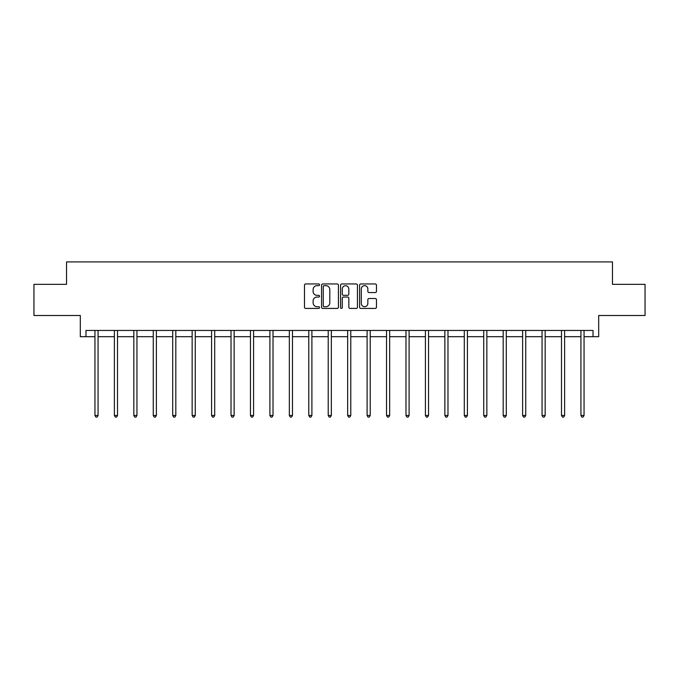 <?xml version="1.0" encoding="UTF-8"?>
<svg xmlns="http://www.w3.org/2000/svg" width="679" height="679" viewBox="0 0 679 679"><rect width="100%" height="100%" fill="white"/><g stroke="black" fill="none" stroke-linecap="round" stroke-linejoin="round"><path stroke-width="1.02" d="M319.563 284.807A0.857 0.857 0 0 0 318.706 283.949L305.711 283.949A1.222 1.222 0 0 0 304.489 285.18L304.489 307.197A1.222 1.222 0 0 0 305.711 308.419L318.706 308.419A0.857 0.857 0 0 0 319.563 307.562A0.857 0.857 0 0 0 318.706 306.704L317.025 306.704A3.913 3.913 0 0 1 313.112 302.792L313.112 300.958A3.913 3.913 0 0 1 317.025 297.037L318.706 297.037A0.857 0.857 0 0 0 319.563 296.188A0.857 0.857 0 0 0 318.706 295.331L317.025 295.331A3.913 3.913 0 0 1 313.112 291.418L313.112 289.577A3.913 3.913 0 0 1 317.025 285.664L318.706 285.664A0.857 0.857 0 0 0 319.563 284.807M85.978 336.682L85.978 330.452L593.022 330.452L593.022 336.682L598.691 336.682L598.691 315.497L645.05 315.497L645.05 284.348L612.466 284.348L612.466 261.916L66.534 261.916L66.534 284.348L33.95 284.348L33.95 315.497L80.309 315.497L80.309 336.682L94.95 336.682M375.249 292.573A1.222 1.222 0 0 0 376.472 291.35L376.472 285.18A1.222 1.222 0 0 0 375.249 283.949L360.812 283.949A1.222 1.222 0 0 0 359.59 285.18L359.59 307.197A1.222 1.222 0 0 0 360.812 308.419L375.249 308.419A1.222 1.222 0 0 0 376.472 307.197L376.472 299.736A1.222 1.222 0 0 0 375.249 298.505L369.07 298.505A1.222 1.222 0 0 0 367.848 299.736L367.848 303.428A3.276 3.276 0 0 1 364.572 306.704A3.276 3.276 0 0 1 361.304 303.428L361.304 288.94A3.276 3.276 0 0 1 364.572 285.664A3.276 3.276 0 0 1 367.848 288.94L367.848 291.35A1.222 1.222 0 0 0 369.07 292.573L375.249 292.573M338.431 285.18A1.222 1.222 0 0 0 337.208 283.949L322.771 283.949A1.222 1.222 0 0 0 321.549 285.18L321.549 307.197A1.222 1.222 0 0 0 322.771 308.419L337.208 308.419A1.222 1.222 0 0 0 338.431 307.197L338.431 285.18M341.792 283.949L356.229 283.949A1.222 1.222 0 0 1 357.451 285.18L357.451 307.197A1.222 1.222 0 0 1 356.229 308.419L350.05 308.419A1.222 1.222 0 0 1 348.828 307.197L348.828 298.268A1.222 1.222 0 0 0 347.606 297.037L343.506 297.037A1.222 1.222 0 0 0 342.284 298.268L342.284 307.562A0.857 0.857 0 0 1 341.427 308.419A0.857 0.857 0 0 1 340.569 307.562L340.569 285.18A1.222 1.222 0 0 1 341.792 283.949M98.065 336.682L114.386 336.682M117.501 336.682L133.831 336.682M136.946 336.682L153.267 336.682M156.382 336.682L172.704 336.682M175.819 336.682L192.149 336.682M195.263 336.682L211.585 336.682M214.7 336.682L231.021 336.682M234.136 336.682L250.466 336.682M253.581 336.682L269.902 336.682M273.017 336.682L289.347 336.682M292.462 336.682L308.784 336.682M311.899 336.682L328.22 336.682M331.335 336.682L347.665 336.682M350.78 336.682L367.101 336.682M370.216 336.682L386.538 336.682M389.653 336.682L405.983 336.682M409.098 336.682L425.419 336.682M428.534 336.682L444.864 336.682M447.979 336.682L464.3 336.682M467.415 336.682L483.737 336.682M486.851 336.682L503.181 336.682M506.296 336.682L522.618 336.682M525.733 336.682L542.054 336.682M545.169 336.682L561.499 336.682M564.614 336.682L580.935 336.682M584.05 336.682L593.022 336.682M324.121 285.664A0.857 0.857 0 0 0 323.263 286.521L323.263 305.847A0.857 0.857 0 0 0 324.121 306.704L325.895 306.704A3.913 3.913 0 0 0 329.807 302.792L329.807 289.577A3.913 3.913 0 0 0 325.895 285.664L324.121 285.664M348.828 288.999A3.276 3.276 0 0 0 345.552 285.723A3.276 3.276 0 0 0 342.284 288.999L342.284 294.109A1.222 1.222 0 0 0 343.506 295.331L347.606 295.331A1.222 1.222 0 0 0 348.828 294.109L348.828 288.999M98.226 330.452L98.149 330.639A1.248 1.248 0 0 0 98.065 331.097L98.065 415.463L94.95 415.463L94.95 331.097A1.248 1.248 0 0 0 94.856 330.639L94.788 330.452M98.065 415.463L97.131 417.084L95.883 417.084L94.95 415.463M117.662 330.452L117.594 330.639A1.248 1.248 0 0 0 117.501 331.097L117.501 415.463L114.386 415.463L114.386 331.097A1.248 1.248 0 0 0 114.301 330.639L114.225 330.452M117.501 415.463L116.567 417.084L115.32 417.084L114.386 415.463M137.107 330.452L137.031 330.639A1.248 1.248 0 0 0 136.946 331.097L136.946 415.463L133.831 415.463L133.831 331.097A1.248 1.248 0 0 0 133.738 330.639L133.661 330.452M136.946 415.463L136.004 417.084L134.765 417.084L133.831 415.463M156.543 330.452L156.476 330.639A1.248 1.248 0 0 0 156.382 331.097L156.382 415.463L153.267 415.463L153.267 331.097A1.248 1.248 0 0 0 153.174 330.639L153.106 330.452M156.382 415.463L155.449 417.084L154.201 417.084L153.267 415.463M175.988 330.452L175.912 330.639A1.248 1.248 0 0 0 175.819 331.097L175.819 415.463L172.704 415.463L172.704 331.097A1.248 1.248 0 0 0 172.619 330.639L172.542 330.452M175.819 415.463L174.885 417.084L173.637 417.084L172.704 415.463M195.425 330.452L195.348 330.639A1.248 1.248 0 0 0 195.263 331.097L195.263 415.463L192.149 415.463L192.149 331.097A1.248 1.248 0 0 0 192.055 330.639L191.979 330.452M195.263 415.463L194.33 417.084L193.082 417.084L192.149 415.463M214.861 330.452L214.793 330.639A1.248 1.248 0 0 0 214.7 331.097L214.7 415.463L211.585 415.463L211.585 331.097A1.248 1.248 0 0 0 211.492 330.639L211.424 330.452M214.7 415.463L213.766 417.084L212.519 417.084L211.585 415.463M234.306 330.452L234.23 330.639A1.248 1.248 0 0 0 234.136 331.097L234.136 415.463L231.021 415.463L231.021 331.097A1.248 1.248 0 0 0 230.936 330.639L230.86 330.452M234.136 415.463L233.203 417.084L231.963 417.084L231.021 415.463M253.742 330.452L253.666 330.639A1.248 1.248 0 0 0 253.581 331.097L253.581 415.463L250.466 415.463L250.466 331.097A1.248 1.248 0 0 0 250.373 330.639L250.305 330.452M253.581 415.463L252.647 417.084L251.4 417.084L250.466 415.463M273.179 330.452L273.111 330.639A1.248 1.248 0 0 0 273.017 331.097L273.017 415.463L269.902 415.463L269.902 331.097A1.248 1.248 0 0 0 269.818 330.639L269.741 330.452M273.017 415.463L272.084 417.084L270.836 417.084L269.902 415.463M292.624 330.452L292.547 330.639A1.248 1.248 0 0 0 292.462 331.097L292.462 415.463L289.347 415.463L289.347 331.097A1.248 1.248 0 0 0 289.254 330.639L289.178 330.452M292.462 415.463L291.52 417.084L290.281 417.084L289.347 415.463M312.06 330.452L311.992 330.639A1.248 1.248 0 0 0 311.899 331.097L311.899 415.463L308.784 415.463L308.784 331.097A1.248 1.248 0 0 0 308.69 330.639L308.622 330.452M311.899 415.463L310.965 417.084L309.717 417.084L308.784 415.463M331.505 330.452L331.428 330.639A1.248 1.248 0 0 0 331.335 331.097L331.335 415.463L328.22 415.463L328.22 331.097A1.248 1.248 0 0 0 328.135 330.639L328.059 330.452M331.335 415.463L330.401 417.084L329.154 417.084L328.22 415.463M350.941 330.452L350.865 330.639A1.248 1.248 0 0 0 350.78 331.097L350.78 415.463L347.665 415.463L347.665 331.097A1.248 1.248 0 0 0 347.572 330.639L347.495 330.452M350.78 415.463L349.846 417.084L348.599 417.084L347.665 415.463M370.378 330.452L370.31 330.639A1.248 1.248 0 0 0 370.216 331.097L370.216 415.463L367.101 415.463L367.101 331.097A1.248 1.248 0 0 0 367.008 330.639L366.94 330.452M370.216 415.463L369.283 417.084L368.035 417.084L367.101 415.463M389.822 330.452L389.746 330.639A1.248 1.248 0 0 0 389.653 331.097L389.653 415.463L386.538 415.463L386.538 331.097A1.248 1.248 0 0 0 386.453 330.639L386.376 330.452M389.653 415.463L388.719 417.084L387.48 417.084L386.538 415.463M409.259 330.452L409.182 330.639A1.248 1.248 0 0 0 409.098 331.097L409.098 415.463L405.983 415.463L405.983 331.097A1.248 1.248 0 0 0 405.889 330.639L405.821 330.452M409.098 415.463L408.164 417.084L406.916 417.084L405.983 415.463M428.695 330.452L428.627 330.639A1.248 1.248 0 0 0 428.534 331.097L428.534 415.463L425.419 415.463L425.419 331.097A1.248 1.248 0 0 0 425.334 330.639L425.258 330.452M428.534 415.463L427.6 417.084L426.353 417.084L425.419 415.463M448.14 330.452L448.064 330.639A1.248 1.248 0 0 0 447.979 331.097L447.979 415.463L444.864 415.463L444.864 331.097A1.248 1.248 0 0 0 444.77 330.639L444.694 330.452M447.979 415.463L447.037 417.084L445.797 417.084L444.864 415.463M467.576 330.452L467.508 330.639A1.248 1.248 0 0 0 467.415 331.097L467.415 415.463L464.3 415.463L464.3 331.097A1.248 1.248 0 0 0 464.207 330.639L464.139 330.452M467.415 415.463L466.481 417.084L465.234 417.084L464.3 415.463M487.021 330.452L486.945 330.639A1.248 1.248 0 0 0 486.851 331.097L486.851 415.463L483.737 415.463L483.737 331.097A1.248 1.248 0 0 0 483.652 330.639L483.575 330.452M486.851 415.463L485.918 417.084L484.67 417.084L483.737 415.463M506.458 330.452L506.381 330.639A1.248 1.248 0 0 0 506.296 331.097L506.296 415.463L503.181 415.463L503.181 331.097A1.248 1.248 0 0 0 503.088 330.639L503.012 330.452M506.296 415.463L505.363 417.084L504.115 417.084L503.181 415.463M525.894 330.452L525.826 330.639A1.248 1.248 0 0 0 525.733 331.097L525.733 415.463L522.618 415.463L522.618 331.097A1.248 1.248 0 0 0 522.524 330.639L522.457 330.452M525.733 415.463L524.799 417.084L523.551 417.084L522.618 415.463M545.339 330.452L545.262 330.639A1.248 1.248 0 0 0 545.169 331.097L545.169 415.463L542.054 415.463L542.054 331.097A1.248 1.248 0 0 0 541.969 330.639L541.893 330.452M545.169 415.463L544.235 417.084L542.996 417.084L542.054 415.463M564.775 330.452L564.699 330.639A1.248 1.248 0 0 0 564.614 331.097L564.614 415.463L561.499 415.463L561.499 331.097A1.248 1.248 0 0 0 561.406 330.639L561.338 330.452M564.614 415.463L563.68 417.084L562.433 417.084L561.499 415.463M584.212 330.452L584.144 330.639A1.248 1.248 0 0 0 584.05 331.097L584.05 415.463L580.935 415.463L580.935 331.097A1.248 1.248 0 0 0 580.851 330.639L580.774 330.452M584.05 415.463L583.117 417.084L581.869 417.084L580.935 415.463"/></g></svg>
